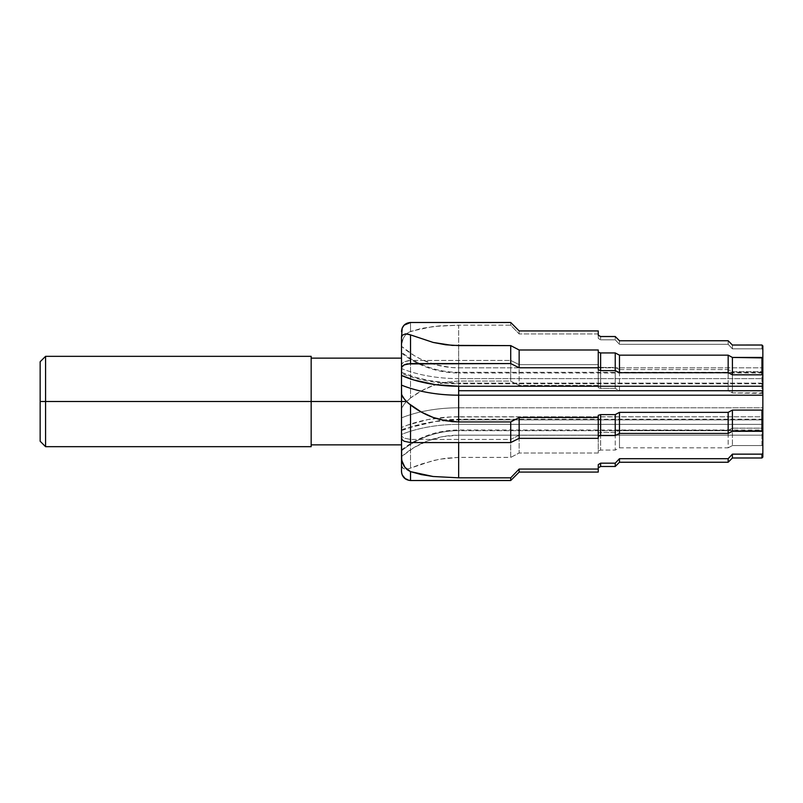 <?xml version="1.0" encoding="UTF-8"?>
<svg xmlns="http://www.w3.org/2000/svg" width="803" height="803" viewBox="0 0 803 803"><rect width="100%" height="100%" fill="white"/><g stroke="black" fill="none" stroke-linecap="round" stroke-linejoin="round"><path stroke-width="0.6" stroke-dasharray="4.01 3.01" d="M45.57 401.5L40.15 401.5L40.15 361.751L40.15 401.5L45.57 401.5L45.57 356.331L45.57 401.5L311.162 401.5L45.57 401.5L45.57 446.669L45.57 401.5M311.162 356.331L311.162 444.862L311.162 401.5L401.5 401.5L311.162 401.5L311.162 446.669L311.162 356.331M401.5 455.171L401.5 352.176A91.151 91.151 0 0 0 458.654 372.321L762.85 372.321L762.85 373.014L762.85 357.917M401.5 430.006L401.5 434.453A91.151 45.57 180 0 1 458.654 424.375A91.151 45.57 0 0 0 401.5 434.453M401.5 464.044L401.5 470.829M401.5 343.022L401.5 350.078M401.5 425.59L401.5 427.527A86.664 43.332 0 0 1 458.654 416.767L458.654 407.804A91.151 45.57 180 0 0 401.5 417.871L401.5 421.374M401.5 401.5L401.5 444.862L401.5 401.5M401.5 383.091L401.5 384.908M598.255 352.206L598.255 369.902L598.255 352.206M598.255 415.322L598.255 438.348L598.255 415.322M401.5 471.461L402.183 474.914L404.15 477.855L410.534 480.505L510.718 480.525L519.15 472.064L598.255 472.084L598.255 467.828L600.624 466.463L615.239 466.463L619.474 462.227L728.16 462.227L732.416 457.961L761.947 457.961L762.85 457.088M410.534 480.525L510.718 480.505L519.15 472.064L598.255 472.064L598.255 467.828L600.624 466.463L615.239 466.483L619.474 462.227L728.16 462.247L732.416 457.961L761.947 457.991L762.85 457.058L762.85 435.166L762.85 457.058M598.255 464.616L598.255 467.848L598.255 464.616M401.5 347.84L401.5 346.324A86.664 86.664 0 0 0 458.654 367.834L762.85 367.834L762.85 345.942L762.85 393.4L761.947 392.918L761.947 371.699L762.85 372.15L762.85 445.083L761.947 445.565L761.947 428.17L762.85 427.718L762.85 445.083L762.85 430.679L762.85 435.166L458.654 435.166L443.136 436.561L428.119 440.717L414.087 447.492L401.5 456.676A86.664 86.664 0 0 1 458.654 435.166L458.654 457.399L439.361 459.216L421.354 464.034L408.757 468.711L405.625 469.143L403.186 468.52L401.5 465.459L401.5 434.915L402.183 436.641L404.14 438.107L410.534 439.432L410.534 468.099L410.534 439.432L510.718 439.432L510.718 457.399L458.654 457.399L445.675 458.222L433.158 460.561L408.757 468.711L405.625 469.143L403.186 468.52L401.721 466.774L401.5 450.322M732.416 428.17L761.947 428.17L761.947 445.565L732.416 445.565L732.416 428.17L732.416 445.565L728.16 447.833L728.16 430.298L732.416 428.17L761.947 428.17L762.85 427.718L762.85 416.767L450.864 416.938L428.119 419.547L407.583 425.088L401.5 427.527L401.5 434.915L402.183 436.641L404.14 438.107L410.534 439.432L510.718 439.432L519.15 435.216L598.255 435.216L598.255 453.012L598.255 433.098L600.624 432.415L615.239 432.415L619.474 430.298L728.16 430.298L728.16 447.833L619.474 447.833L619.474 430.298L619.474 447.833L615.239 450.071L615.239 432.415L615.239 450.071L600.624 450.071L600.624 432.415L600.624 450.071L598.255 450.794L598.255 433.098L598.255 453.012L519.15 453.012L519.15 435.216L519.15 453.012L510.718 457.399L510.718 439.432L519.15 435.216L598.255 435.216L598.255 433.098L600.624 432.415L615.239 432.415L619.474 430.298L728.16 430.298L732.416 428.17M410.534 397.977L404.3 403.949L401.5 408.878L401.5 364.953L402.183 363.227L404.14 361.762L410.534 360.437L410.534 397.977L410.534 360.437L510.718 360.437L510.718 381.074L458.654 381.074L445.675 382.218L433.158 385.56C425.379 388.351 417.831 392.496 410.534 397.977L405.625 402.433L401.721 407.924L401.5 417.871A91.151 45.57 0 0 1 458.654 407.804L458.654 381.074L445.675 382.218L433.158 385.56L421.354 390.931L410.534 397.977M762.85 345.912L762.85 349.817L761.947 348.853L732.416 348.853L728.16 344.306L619.474 344.306L615.239 339.83L600.624 339.83L598.255 338.384L598.255 330.916L598.255 333.948L519.15 333.948L510.718 325.175L510.718 322.475L510.718 325.175L458.654 325.175L433.158 326.5L410.534 331.368L410.534 322.475L410.534 331.368L407.111 333.355L404.3 336.487L402.303 340.452L401.5 344.909L401.5 331.509M401.5 372.552L401.671 364.07L404.14 361.762L408.757 360.527L510.718 360.437L519.15 364.652L519.15 385.46L510.718 381.074L510.718 360.437L519.15 364.652L598.255 364.652L598.255 385.46L519.15 385.46L519.15 364.652L598.255 364.652L598.255 387.678L598.255 366.77L600.624 367.453L600.624 388.401L598.255 387.678L598.255 366.77L600.624 367.453L615.239 367.453L615.239 388.401L600.624 388.401L600.624 367.453L615.239 367.453L619.474 369.571L619.474 390.639L615.239 388.401L615.239 367.453L619.474 369.571L728.16 369.571L728.16 390.639L619.474 390.639L619.474 369.571L728.16 369.571L732.416 371.699L761.947 371.699L761.947 392.918L732.416 392.918L732.416 371.699L732.416 392.918L728.16 390.639L728.16 369.571L732.416 371.699L761.947 371.699L762.85 372.15L762.85 383.794L762.85 383.101L458.654 383.101L458.654 383.794L458.654 378.625A91.151 45.57 180 0 1 401.5 368.547L401.5 371.468M762.85 430.679L762.85 445.083L761.947 445.565L732.416 445.565L728.16 447.833L619.474 447.833L615.239 450.071L600.624 450.071L598.255 450.794L598.255 453.012L519.15 453.012L510.718 457.399L458.654 457.399L458.654 430.679A91.151 91.151 0 0 0 401.5 450.824A91.151 91.151 0 0 1 458.654 430.679L762.85 430.679L458.654 430.679L458.654 429.986L458.654 435.166L762.85 435.166L762.85 430.679M762.85 430.85L762.85 419.206L762.85 430.85L762.85 419.899L458.654 419.899L458.654 419.206L458.654 442.563L458.654 424.375L762.85 424.375L762.85 430.85M598.255 333.948L519.15 333.948L519.15 330.916L519.15 333.948L510.718 325.175L458.654 325.175L458.654 378.625L458.654 325.175L439.361 325.898L421.354 328.397L408.757 332.191L405.625 334.791L403.186 338.374L401.5 344.909L401.5 368.547A91.151 45.57 0 0 0 458.654 378.625L762.85 378.625L762.85 349.817L761.947 348.853L761.947 345.009L761.947 348.853L732.416 348.853L732.416 345.009L732.416 348.853L728.16 344.306L728.16 340.753L728.16 344.306L619.474 344.306L619.474 340.753L619.474 344.306L615.239 339.83L615.239 336.517L615.239 339.83L600.624 339.83L600.624 336.517L600.624 339.83L598.255 338.384L598.255 335.172M40.15 441.248L40.15 401.5L40.15 441.248M762.85 373.014L458.654 373.014L458.654 372.321L762.85 372.321L762.85 367.834L458.654 367.834L458.654 373.014L458.654 345.601L458.654 372.321A91.151 91.151 0 0 1 401.5 352.176M401.5 352.878L401.5 353.059C418.303 366.168 437.354 372.813 458.654 373.014L458.654 367.834L450.864 367.493L435.537 364.703L420.953 359.212L414.087 355.508L401.5 346.324L401.5 337.541M401.5 349.295L401.5 348.582M615.239 336.537L619.474 340.773M728.16 340.773L732.416 345.039M401.5 372.351A86.664 43.332 0 0 0 458.654 383.101L443.136 382.409L428.119 380.331L414.087 376.938L401.5 372.351M762.85 383.794L458.654 383.794L458.654 383.101L762.85 383.101L762.85 383.794L762.85 378.625L458.654 378.625L458.654 383.794C437.344 383.704 418.293 380.271 401.5 373.485L401.5 373.385M401.5 422.89L401.5 424.325M762.85 393.4L732.416 392.918L728.16 390.639L619.474 390.639L615.239 388.401L600.624 388.401L598.255 387.678L598.255 385.46L519.15 385.46L510.718 381.074L458.654 381.074L458.654 407.804L762.85 407.804L762.85 393.4M762.85 416.767L762.85 407.804L458.654 407.804L458.654 416.767L762.85 416.767M401.5 450.122L401.5 449.941C418.303 436.832 437.354 430.187 458.654 429.986L762.85 429.986M401.5 451.176L401.5 452.34M401.671 473.228L402.183 474.914M405.515 478.979L410.534 480.505M401.5 430.649A86.664 43.332 180 0 1 458.654 419.899L435.537 421.465L414.087 426.062L401.5 430.649L401.5 438.047M401.5 430.448L401.5 429.615M762.85 419.899L762.85 424.375L458.654 424.375L458.654 419.206L458.654 419.899L762.85 419.899M762.85 419.206L458.654 419.206L441.841 419.999L401.5 429.515"/><path stroke-width="1.2" d="M401.5 350.078L401.5 375.473A86.664 43.332 180 0 0 458.654 386.233L458.654 390.72L458.654 386.233L762.85 386.233L762.85 390.72L458.654 390.72L458.654 395.196A91.151 45.57 0 0 1 401.5 385.129L401.5 438.047L402.183 439.773L404.14 441.238L410.534 442.563L410.534 405.023L406.519 401.5L401.5 401.5L401.5 430.649M45.57 401.5L45.57 356.331L45.57 401.5L311.162 401.5L311.162 356.331L311.162 401.5L406.519 401.5L402.996 397.334L401.5 394.122L401.5 401.5L45.57 401.5L45.57 446.669L45.57 401.5L40.15 401.5L45.57 401.5M40.15 361.751L40.15 441.248L40.15 361.751L45.57 356.331L311.162 356.331M401.5 471.491C402.042 476.972 405.053 479.983 410.534 480.525L510.718 480.525L519.15 472.084L519.15 469.052L519.15 472.084L598.255 472.084L598.255 469.052L519.15 469.052L510.718 477.825L510.718 480.525L510.718 477.825L458.654 477.825L433.158 476.5L410.534 471.632L410.534 480.525L410.534 471.632L404.943 467.386L401.721 460.35L401.5 438.047L401.5 464.044M401.5 470.829L401.671 473.228M762.85 457.058L762.85 453.183L761.947 454.147L761.947 457.991L762.85 457.088L762.85 409.6L761.947 410.082L761.947 431.301L762.85 430.85L762.85 386.233L458.654 386.233L435.537 384.667L414.087 380.07L401.5 375.473L401.5 376.336L401.671 367.202L404.14 364.893L407.071 363.91L510.718 363.568L519.15 367.784L598.255 367.784L598.255 349.988L519.15 349.988L510.718 345.601L452.109 345.39L433.158 342.439L410.534 334.901L410.534 363.568L510.718 363.568L510.718 345.601L510.718 363.568L519.15 367.784L519.15 349.988L519.15 367.784L598.255 367.784L598.255 369.902L598.255 349.988L519.15 349.988L510.718 345.601L458.654 345.601L445.675 344.778L433.158 342.439L408.757 334.289L405.625 333.857L402.303 335.212L401.5 337.541L401.5 368.085L402.183 366.359L404.14 364.893L410.534 363.568L410.534 334.901L405.625 333.857L402.303 335.212L401.5 337.541L401.5 343.022M401.5 376.336L401.5 385.129L401.5 376.336M401.5 384.908L401.5 383.091M762.85 357.917L732.416 357.435L728.16 355.167L619.474 355.167L615.239 352.929L600.624 352.929L600.624 370.584L598.255 369.902L600.624 370.584L615.239 370.584L615.239 352.929L600.624 352.929L600.624 370.584L615.239 370.584L619.474 372.702L619.474 355.167L615.239 352.929L615.239 370.584L619.474 372.702L728.16 372.702L728.16 355.167L619.474 355.167L619.474 372.702L728.16 372.702L732.416 374.83L732.416 357.435L728.16 355.167L728.16 372.702L732.416 374.83L761.947 374.83L761.947 357.435L732.416 357.435L732.416 374.83L761.947 374.83L762.85 375.282L762.85 386.233L762.85 357.917L761.947 357.435L761.947 374.83L762.85 375.282L762.85 345.912L761.947 345.009L762.85 345.942L761.947 345.009L732.416 345.039L761.947 345.039L732.416 345.039L728.16 340.753L732.416 345.039M600.624 352.929L598.255 352.206L600.624 352.929M401.5 438.047L402.183 439.773L404.14 441.238L410.534 442.563L510.718 442.563L519.15 438.348L598.255 438.348L598.255 417.54L519.15 417.54L510.718 421.926L458.654 421.926L445.675 420.782L433.158 417.44C425.379 414.649 417.831 410.504 410.534 405.023L410.534 442.563L510.718 442.563L510.718 421.926L510.718 442.563L519.15 438.348L598.255 438.348L598.255 415.322L598.255 417.54L519.15 417.54L519.15 438.348L519.15 417.54L510.718 421.926L458.654 421.926L452.109 421.635L439.361 419.387L433.158 417.44L421.354 412.069L408.436 403.317L404.561 399.362L401.61 394.765L401.5 385.129A91.151 45.57 180 0 0 458.654 395.196L458.654 421.926L458.654 395.196L762.85 395.196L762.85 409.6L761.947 410.082L732.416 410.082L732.416 431.301L761.947 431.301L761.947 410.082L732.416 410.082L728.16 412.361L728.16 433.429L732.416 431.301L732.416 410.082L728.16 412.361L619.474 412.361L619.474 433.429L728.16 433.429L728.16 412.361L619.474 412.361L615.239 414.599L615.239 435.547L619.474 433.429L619.474 412.361L615.239 414.599L600.624 414.599L600.624 435.547L615.239 435.547L615.239 414.599L600.624 414.599L598.255 415.322L600.624 414.599L600.624 435.547L615.239 435.547L619.474 433.429L728.16 433.429L732.416 431.301L762.85 430.85L762.85 453.183L761.947 454.147L732.416 454.147L732.416 457.991L732.416 454.147L728.16 458.694L728.16 462.247L728.16 458.694L619.474 458.694L619.474 462.247L619.474 458.694L615.239 463.17L615.239 466.483L615.239 463.17L600.624 463.17L600.624 466.483L600.624 463.17L598.255 464.616L598.255 469.052L598.255 464.616L600.624 463.17L615.239 463.17L619.474 458.694L728.16 458.694L732.416 454.147L761.947 454.147L761.947 457.991L732.416 457.991L728.16 462.247L619.474 462.247L615.239 466.483L600.624 466.483L598.255 467.848M598.255 436.23L600.624 435.547L598.255 436.23M598.255 472.084L598.255 469.052L519.15 469.052L510.718 477.825L458.654 477.825L458.654 442.563L458.654 477.825L433.158 476.5L421.354 474.603L410.534 471.632L407.111 469.645L404.3 466.513L402.303 462.548L401.5 458.091L401.5 471.461M401.5 337.541L402.193 328.076L404.15 325.145L410.534 322.495L510.718 322.475L519.15 330.936L598.255 330.916L598.255 335.172L600.624 336.537L615.239 336.537L619.474 340.773L728.16 340.753M598.255 330.916L519.15 330.916L510.718 322.475L410.534 322.495L510.718 322.495L519.15 330.936L598.255 330.936L598.255 335.172L600.624 336.537L615.239 336.537M598.255 333.948L598.255 335.152L600.624 336.517L615.239 336.517L619.474 340.753M311.162 446.669L311.162 401.5L311.162 446.669L45.57 446.669L40.15 441.248M401.5 352.176L401.5 347.84M401.5 331.539L402.193 328.076L404.15 325.145L407.081 323.187L410.534 322.495M401.5 371.468L401.5 372.552M401.5 421.374L401.5 422.89M401.5 424.325L401.5 425.59M401.5 450.322L401.5 451.176M401.5 452.34L401.5 455.171M402.183 474.914L405.515 478.979M401.5 434.453L401.5 430.006M401.5 430.448L401.5 429.776M458.654 390.72L762.85 390.72L762.85 395.196L458.654 395.196L458.654 390.72M311.162 358.138L401.5 358.138M410.534 322.475C405.053 323.017 402.042 326.028 401.5 331.509M311.162 444.862L401.5 444.862"/></g></svg>
